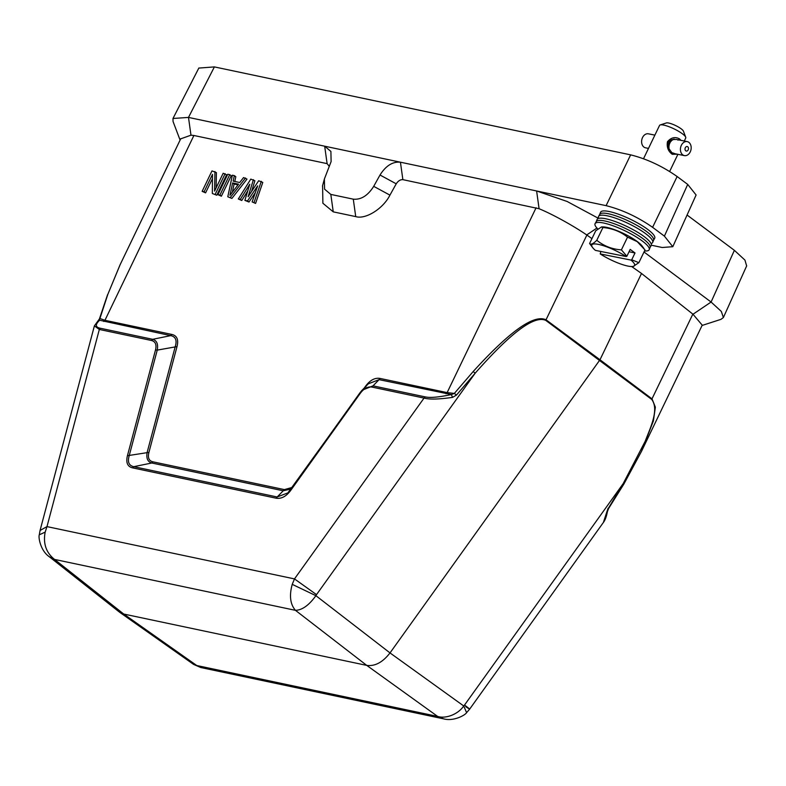 <?xml version="1.0" encoding="UTF-8"?>
<svg xmlns="http://www.w3.org/2000/svg" width="786" height="786" viewBox="0 0 786 786"><rect width="100%" height="100%" fill="white"/><g stroke="black" fill="none" stroke-linecap="round" stroke-linejoin="round"><path stroke-width="1.18" d="M677.355 154.194L672.246 154.292C668.179 151.295 666.587 147.1 667.461 141.706C671.195 137.432 675.253 136.518 679.625 138.955L680.931 140.34M684.301 141.008L685.736 138.022A14.531 3.173 -154.3 0 0 685.716 137.226A14.531 3.173 -154.3 0 0 682.189 133.63A14.531 3.173 -154.3 0 0 663.571 125.072A14.531 3.173 -154.3 0 0 660.191 124.945A14.531 3.173 -154.3 0 0 659.552 125.416L643.498 158.772M685.716 137.226L683.407 131.134A9.687 2.112 -154.3 0 0 677.66 126.605A9.687 2.112 -154.3 0 0 668.65 123.029A9.687 2.112 -154.3 0 0 666.39 122.94L660.191 124.945M672.482 139.564L676.392 139.427M671.067 139.928L672.973 139.466A7.388 5.482 101.3 0 0 671.942 140.105L670.301 140.537M669.112 141.333L670.271 140.38L671.372 140.606A7.388 5.482 101.3 0 0 670.507 141.618L669.112 141.333L668.65 142.099M668.218 142.62L668.572 142.001L670.065 142.305A7.388 5.482 101.3 0 0 669.446 143.583L667.962 143.278L667.461 141.706M673.455 153.417L684.39 155.608A7.143 5.306 -78.7 0 1 682.779 154.881A7.143 5.306 -78.7 0 1 680.902 146.412A7.143 5.306 -78.7 0 1 687.2 141.598A7.143 5.306 -78.7 0 1 688.821 142.315A7.143 5.306 -78.7 0 1 690.697 150.784A7.143 5.306 -78.7 0 1 684.39 155.608M674.182 153.358L671.883 152.7L668.444 147.945M667.874 144.133L667.962 143.278M667.766 145.587L667.776 144.113L669.171 144.388A7.388 5.482 101.3 0 0 668.866 145.813L667.766 145.587L667.982 146.442L668.974 146.638A7.143 5.306 101.3 0 0 669.004 148.063L668.375 148.004L667.982 146.442M668.041 143.376L669.603 143.691A7.143 5.306 101.3 0 1 670.212 142.413L670.065 142.305M674.506 139.25A7.143 5.306 101.3 0 0 673.622 139.446L673.297 139.377M672.973 139.466L673.042 139.682A7.143 5.306 101.3 0 0 672.01 140.321L671.028 140.124M671.372 140.606L671.49 140.773A7.143 5.306 101.3 0 0 670.625 141.785L669.151 141.49M669.171 144.388L669.348 144.428A7.143 5.306 101.3 0 0 669.043 145.852L667.854 145.616M668.798 148.741L669.122 148.8A7.143 5.306 101.3 0 0 669.407 149.861M674.113 139.073A7.388 5.482 101.3 0 0 673.622 139.201M669.122 148.8L668.945 148.908A7.388 5.482 101.3 0 0 669.092 149.517M667.913 146.491L668.788 146.668A7.388 5.482 101.3 0 0 668.827 148.092M654.885 135.123L648.391 133.816A7.143 5.306 101.3 0 0 642.093 138.641A7.143 5.306 101.3 0 0 643.96 147.11A7.143 5.306 101.3 0 0 645.581 147.827L648.489 148.416M685.775 150.814A2.299 1.71 -78.7 0 1 685.313 147.739A2.299 1.71 -78.7 0 1 687.721 146.766A2.299 1.71 -78.7 0 1 688.192 149.841A2.299 1.71 -78.7 0 1 685.775 150.814M687.072 215.03L734.379 250.331L744.951 260.107L746.651 265.933M198.829 68.077L214.391 66.908L630.637 154.862C646.76 158.89 662.254 166.111 677.129 176.526L687.711 184.415L696.101 194.987L672.806 246.696L662.195 247.502L651.329 245.203M644.009 251.992L711.084 302.04L721.322 311.433L723.395 317.534L720.988 319.342L702.075 325.463M180.092 140.085L173.048 121.486L172.989 118.48L188.493 117.419L606.104 205.657C622.217 209.734 637.711 216.956 652.596 227.321L664.406 236.134L672.806 246.696M591.946 238.62L586.72 234.945C574.173 226.289 553.177 214.519 539.088 208.732L402.874 179.65C400.369 179.503 398.158 180.888 396.232 183.816L389.935 195.134C383.204 208.663 365.608 219.707 355.724 216.602L333.254 211.856L322.879 203.24L322.594 185.643M631.659 266.542L641.523 273.469L692.997 314.243L711.084 302.04L734.379 250.331M702.222 325.158L692.997 314.243M329.324 166.445L327.104 163.635L193.896 135.487L190.969 135.182L180.692 138.857M402.874 179.65L400.438 162.201C392.676 161.464 385.867 165.738 380.011 175.013L373.714 186.341C367.858 195.626 361.049 199.89 353.287 199.163L330.818 194.417L324.589 189.18L324.382 179.021L331.112 161.582L330.896 151.423L324.677 146.196L327.104 163.635M598.559 218.39L567.138 201.481L536.612 190.969L539.088 208.732M599.728 214.391L600.543 212.289A30.035 6.563 25.7 0 1 618.68 214.303A30.035 6.563 25.7 0 1 647.379 229.158A30.035 6.563 25.7 0 1 654.659 238.325L653.53 240.28M365.903 386.702L365.411 386.407C370.01 380.129 374.942 377.486 380.228 378.469L447.136 392.607L454.347 393.413L473.211 371.503C509.79 331.23 534.087 314.007 546.073 319.833L599.993 359.762L390.013 652.92C382.733 662.313 374.971 666.469 366.738 665.388L123.746 614.043L54.558 559.426L49.184 556.655L119.669 612.284L123.746 614.043L196.765 665.526L200.774 667.53L443.717 718.866M641.523 273.469L599.993 359.762L652.046 398.895L655.367 407.168L653.392 420.942L641.474 451.4L623.858 483.901L623.16 483.655L608.374 508.326M120.219 264.489L107.849 294.308L99.91 318.517L104.951 320.305L171.859 334.443C177.027 335.651 178.736 339.709 177.007 346.597L148.927 452.372C147.591 457.717 148.927 460.871 152.926 461.824L284.375 489.599L292.117 487.448M247.757 190.89L241.764 200.499L238.315 198.986L250.783 179.1L254.89 180.751L251.53 191.558M253.416 179.65L248.091 196.736L258.673 180.76L262.779 182.421L255.578 203.417L252.129 201.904L257.69 185.83L247.521 200.931L244.888 200.371L249.801 184.16L240.29 199.398L238.315 198.986M255.342 192.609L248.995 202.031L244.888 200.371M234.788 181.468L235.82 176.722L234.346 175.622L233.147 181.124L239.72 182.509L243.552 177.567L247.001 179.09L231.899 198.416L227.793 196.765L231.899 198.416M229.738 174.649L231.212 175.75L221.377 196.195L217.928 194.673L227.763 174.237L229.738 174.649L219.903 195.095L217.928 194.673M212.456 178.599L205.588 192.865L202.14 191.342L211.984 170.896L216.415 172.625L216.13 187.864M214.942 171.525L214.578 191.096L223.165 173.264L226.614 174.777L216.769 195.223L212.338 193.494L212.485 174.364L204.114 191.755L202.14 191.342M586.877 235.053L545.749 320.374C534.264 315.147 510.723 332.763 475.147 373.222L456.46 395.093L454.347 393.413L451.351 394.552L452.52 397.372C438.893 399.347 429.402 399.583 424.047 398.08L294.485 578.909L316.512 594.629L475.147 373.222L473.211 371.503M451.41 394.552L379.068 379.648L368.329 383.804L362.1 390.22L373.026 385.867L371.866 387.056L424.047 398.08L425.206 396.891C430.119 398.021 438.834 397.244 451.351 394.552M623.858 483.901L623.16 483.655L464.526 705.052C470.883 709.846 471.276 710.377 465.705 706.653M107.849 294.308L119.983 264.99M99.655 319.696L99.626 320.236C95.008 324.589 95.293 327.271 100.49 328.283L152.671 339.306C156.827 340.515 158.35 344.111 157.239 350.114L155.51 349.947L127.43 455.723C125.78 462.581 127.489 466.638 132.579 467.867L276.014 498.177C281.329 499.081 286.261 496.438 290.83 490.248L360.352 393.226C363.928 388.461 367.76 386.398 371.866 387.056M290.997 489.02L283.215 490.778L151.777 463.003C147.621 461.804 146.088 458.199 147.198 452.205L175.278 346.43C177.155 340.279 175.622 336.673 170.709 335.622L99.626 320.236L98.525 320.668M216.769 195.223L212.338 193.494M225.13 173.677L215.295 194.122M205.588 192.865L204.114 191.755M221.377 196.195L219.903 195.095M245.527 177.99L230.426 197.315M227.793 196.765L232.371 175.209L234.346 175.622M255.578 203.417L252.129 201.904M261.306 181.32L254.104 202.316M248.995 202.031L247.521 200.931M241.764 200.499L240.29 199.398M100.49 328.283L99.331 329.462L94.389 325.876L40.066 530.452L46.983 526.61L99.331 329.462L151.511 340.495L152.671 339.316L170.709 335.622L171.859 334.443M151.777 463.003L133.738 466.688C128.914 465.567 127.391 461.971 129.159 455.88L157.239 350.114L177.007 346.597M127.43 455.713L148.927 452.372M151.767 462.993L152.926 461.824M290.83 490.248L290.348 489.943L287.882 492.891L277.173 496.978L284.375 489.599M379.068 379.667L380.228 378.469M456.46 395.093L452.52 397.372M702.271 325.07L641.455 451.429L623.917 483.98L608.6 508.513L607.411 511.607L606.684 512.393L608.118 508.237M607.411 511.607C606.507 516.54 605.161 520.165 603.383 522.474L606.684 512.393M238.561 184.179L229.944 195.301L232.636 182.932L238.561 184.179M287.882 492.901L362.1 390.22M151.511 340.495C155.441 341.537 156.778 344.69 155.51 349.947M40.066 530.452L39.3 534.794L45.156 532.142C43.004 543.627 46.138 552.725 54.558 559.426L295.438 610.329C302.197 610.133 309.016 605.249 315.893 595.68L292.235 584.352C289.14 595.601 290.211 604.267 295.438 610.329L366.738 665.388L437.645 716.419C445.495 719.023 458.041 714.474 463.74 705.975L466.589 712.676L469.655 709.129L603.383 522.474M45.156 532.142L46.983 526.61L294.485 578.909L292.235 584.352M193.484 664.317L196.765 665.526L437.645 716.419L443.609 718.846C453.719 721.666 465.312 715.054 466.589 712.676M232.332 192.216L234.11 184.032L232.636 182.932M234.11 184.032L238.03 184.857M276.014 498.177L277.173 496.978L133.738 466.688L132.579 467.876M644.5 250.97A30.035 6.563 -154.3 0 0 649.226 249.634A30.035 6.563 -154.3 0 0 641.838 240.663A30.035 6.563 -154.3 0 0 613.581 225.965A30.035 6.563 -154.3 0 0 595.11 223.588A30.035 6.563 -154.3 0 0 597.782 228.923M595.11 223.588L596.299 221.534A29.848 6.524 25.7 0 1 614.662 223.902A29.848 6.524 25.7 0 1 642.742 238.502A29.848 6.524 25.7 0 1 650.081 247.423L649.226 249.634M596.24 221.632L597.065 219.53A30.035 6.563 25.7 0 1 615.192 221.544A30.035 6.563 25.7 0 1 643.891 236.399A30.035 6.563 25.7 0 1 651.172 245.566L650.042 247.521M601.428 226.938L602.557 226.899A23.737 5.188 25.7 0 1 636.984 241.322A23.737 5.188 25.7 0 1 641.985 245.871L643.931 248.474M592.615 247.561A23.737 5.188 25.7 0 1 600.907 244.967A23.737 5.188 25.7 0 1 626.157 256.541L595.405 250.38A23.737 5.188 25.7 0 1 592.615 247.561L589.598 243.503L595.729 230.76L601.428 226.997L602.911 227.547C612.265 228.313 620.478 231.516 627.542 237.136L637.191 241.626L645.001 249.938L638.871 262.671L633.143 266.493L632.042 266.533A23.737 5.188 25.7 0 1 628.014 266.1A23.737 5.188 25.7 0 1 600.239 253.927L600.848 251.471M627.542 237.136L621.412 249.869L626.884 256.246L630.176 249.408L635.009 252.954L631.718 259.793L638.871 262.671M602.911 227.547L596.78 240.29C603.894 246.047 612.107 249.241 621.412 249.869M589.598 243.503C590.817 244.927 593.214 243.857 596.78 240.29M626.157 256.541L626.884 256.246M600.239 253.927L631.001 260.087A23.737 5.188 25.7 0 1 632.042 266.533M629.046 251.756L635.009 252.954M631.718 259.793L631.001 260.087M651.073 243.562A30.035 6.563 -154.3 0 0 652.704 242.393A30.035 6.563 -154.3 0 0 645.326 233.422A30.035 6.563 -154.3 0 0 617.069 218.724A30.035 6.563 -154.3 0 0 598.598 216.346A30.035 6.563 -154.3 0 0 598.696 218.351M652.704 242.393L653.569 240.182A29.848 6.524 -154.3 0 0 646.23 231.261A29.848 6.524 -154.3 0 0 618.14 216.661A29.848 6.524 -154.3 0 0 599.787 214.293L598.598 216.346M677.925 140.134L679.625 138.955M672.246 154.292L671.883 152.7M214.391 66.908L188.493 117.419L190.969 135.182M630.637 154.862L606.104 205.657M677.129 176.526L652.596 227.321M687.711 184.415L664.406 236.134M596.947 228.048L586.72 234.945M445.986 393.786L447.136 392.607L536.081 207.789M692.849 314.115L651.722 399.435C659.385 409.693 650.268 427.859 645.159 441.349L623.16 483.655M193.896 135.487L104.951 320.305L103.791 321.484M364.311 387.94L365.411 386.407M333.254 211.856L330.818 194.417M355.724 216.602L353.287 199.163M389.935 195.134L373.714 186.341M396.232 183.816L380.011 175.013M545.749 320.374L651.722 399.435M379.068 379.648L373.026 385.867L425.206 396.891M464.526 705.052L463.74 705.975L390.013 652.92L315.893 595.68L316.512 594.629M359.88 392.902L290.339 489.933M687.2 141.598L676.098 139.368M746.7 265.825L723.395 317.534M198.878 67.979L172.989 118.48M180.79 138.65L119.973 265.01M324.382 179.031L322.466 186.086M94.389 325.876L99.4 318.959L107.594 294.612M367.593 384.56L368.32 383.794M288.649 492.085L287.99 492.763M200.774 667.53L193.602 664.406L119.777 612.353M361.825 390.485L359.86 392.921M39.3 534.794C38.209 537.182 40.43 550.652 49.184 556.655M669.633 171.495L677.905 154.302"/></g></svg>
